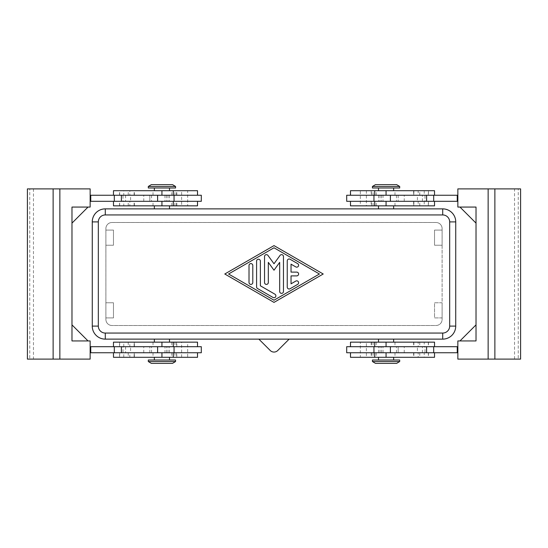 <?xml version="1.0" encoding="UTF-8"?>
<svg xmlns="http://www.w3.org/2000/svg" width="548" height="548" viewBox="0 0 548 548"><rect width="100%" height="100%" fill="white"/><g stroke="black" fill="none" stroke-linecap="round" stroke-linejoin="round"><path stroke-width="0.41" stroke-dasharray="2.74 2.06" d="M289.145 339.123L442.709 339.123A13.022 13.022 0 0 0 455.744 326.108L455.731 221.906A13.022 13.022 0 0 0 442.722 208.863L105.278 208.863A13.022 13.022 0 0 0 92.256 221.892L92.269 326.094A13.022 13.022 0 0 0 105.278 339.137L442.722 339.137A13.022 13.022 0 0 0 455.731 326.094L455.744 221.892A13.022 13.022 0 0 0 442.709 208.877L105.291 208.877A13.022 13.022 0 0 0 92.269 221.906L92.256 326.108A13.022 13.022 0 0 0 105.291 339.123L289.145 339.123L277.747 350.514A5.302 5.302 0 0 1 270.253 350.514L258.855 339.123M111.943 325.505A6.055 6.055 0 0 1 105.887 319.45L105.887 228.55A6.055 6.055 0 0 1 111.943 222.495L436.057 222.495A6.055 6.055 0 0 1 442.113 228.55L442.113 319.45A6.055 6.055 0 0 1 436.057 325.505L111.943 325.505A6.055 6.055 0 0 1 105.887 319.45L105.887 228.55A6.055 6.055 0 0 1 111.943 222.495L436.057 222.495A6.055 6.055 0 0 1 442.113 228.55L442.113 319.45A6.055 6.055 0 0 1 436.057 325.505L111.943 325.505M399.698 186.464L372.435 186.464M396.67 184.649L375.469 184.649M399.698 187.985L372.435 187.985M386.066 208.877L378.497 208.877L386.066 208.877M350.48 205.849L434.53 205.849M148.303 186.464L175.566 186.464M151.33 184.649L172.531 184.649M148.303 187.985L175.566 187.985M161.934 208.877L154.365 208.877L161.934 208.877M197.52 205.849L113.47 205.849M399.698 361.536L372.435 361.536M396.67 363.351L375.469 363.351M399.698 360.015L372.435 360.015M386.066 339.123L378.497 339.123L386.066 339.123M350.48 342.151L434.53 342.151M148.303 361.536L175.566 361.536M151.33 363.351L172.531 363.351M148.303 360.015L175.566 360.015M161.934 339.123L154.365 339.123L161.934 339.123M197.52 342.151L113.47 342.151M434.53 357.296L350.48 357.296M346.692 352.748L398.184 352.748L398.184 346.692L457.847 346.692L457.847 352.748L457.847 346.692M350.61 346.692L376.223 346.692L350.61 346.692L350.61 342.151M424.234 342.151L418.172 342.151L418.172 346.692L424.234 346.692L424.234 342.151L418.172 342.151M377.161 352.748L428.468 352.748L377.161 352.748M380.011 352.748L380.011 346.692L398.184 346.692L398.184 352.748L350.48 352.748L457.847 352.748M424.234 352.748L418.172 352.748L418.172 357.296L424.234 357.296L424.234 352.748L418.172 352.748M366.379 342.151L360.324 342.151L360.324 357.296L366.379 357.296L366.379 342.151L360.324 342.151M346.692 346.692L380.011 346.692M424.988 352.748L417.412 352.748L417.412 346.692L424.988 346.692L424.988 352.748L417.412 352.748M434.53 190.704L350.48 190.704M377.161 201.308L428.468 201.308L377.161 201.308M346.692 195.252L434.53 195.252L383.038 195.252L383.038 201.308L457.847 201.308L457.847 195.252L457.847 201.308M418.172 205.849L424.234 205.849L418.172 205.849L418.172 201.308L424.234 201.308L418.172 201.308M424.234 201.308L424.234 205.849M418.172 195.252L424.234 195.252L418.172 195.252L418.172 190.704L424.234 190.704L418.172 190.704M424.234 190.704L424.234 195.252M360.324 205.849L366.379 205.849L360.324 205.849L360.324 190.704L366.379 190.704L360.324 190.704M366.379 190.704L366.379 205.849M380.011 195.252L380.011 201.308L373.948 201.308L398.184 201.308L383.038 201.308M424.988 195.252L417.412 195.252L417.412 201.308L424.988 201.308L424.988 195.252L417.412 195.252M413.329 201.308L404.239 201.308L413.329 201.308M413.329 195.252L404.239 195.252L413.329 195.252M413.329 352.748L404.239 352.748L413.329 352.748M413.329 346.692L404.239 346.692L413.329 346.692M516.839 188.889L518.25 188.889L518.25 359.111L488.11 359.111L488.11 188.889L516.839 188.889M113.47 357.296L197.52 357.296M170.839 346.692L119.533 346.692L170.839 346.692M201.308 352.748L113.47 352.748L164.962 352.748L164.962 346.692L90.153 346.692L90.153 352.748L90.153 346.692M129.828 342.151L123.766 342.151L129.828 342.151L129.828 346.692L123.766 346.692L129.828 346.692M123.766 346.692L123.766 342.151M129.828 352.748L123.766 352.748L129.828 352.748L129.828 357.296L123.766 357.296L129.828 357.296M123.766 357.296L123.766 352.748M187.676 342.151L181.621 342.151L187.676 342.151L187.676 357.296L181.621 357.296L187.676 357.296M181.621 357.296L181.621 342.151M167.989 352.748L167.989 346.692L174.052 346.692L149.816 346.692L164.962 346.692M123.012 352.748L130.588 352.748L130.588 346.692L123.012 346.692L123.012 352.748L130.588 352.748M113.47 190.704L197.52 190.704M201.308 195.252L149.816 195.252L149.816 201.308L90.153 201.308L90.153 195.252L90.153 201.308M197.39 201.308L171.777 201.308L197.39 201.308L197.39 205.849M123.766 205.849L129.828 205.849L129.828 201.308L123.766 201.308L123.766 205.849L129.828 205.849M170.839 195.252L119.533 195.252L170.839 195.252M167.989 195.252L167.989 201.308L149.816 201.308L149.816 195.252L197.52 195.252L90.153 195.252M123.766 195.252L129.828 195.252L129.828 190.704L123.766 190.704L123.766 195.252L129.828 195.252M181.621 205.849L187.676 205.849L187.676 190.704L181.621 190.704L181.621 205.849L187.676 205.849M201.308 201.308L167.989 201.308M123.012 195.252L130.588 195.252L130.588 201.308L123.012 201.308L123.012 195.252L130.588 195.252M134.671 201.308L143.761 201.308L134.671 201.308M134.671 195.252L143.761 195.252L134.671 195.252M134.671 352.748L143.761 352.748L134.671 352.748M134.671 346.692L143.761 346.692L134.671 346.692M31.161 188.889L59.89 188.889L59.89 359.111L29.75 359.111L29.75 188.889L31.161 188.889M287.248 260.896L287.248 287.104A1.891 1.891 0 0 0 290.091 288.741L297.66 284.371A1.891 1.891 0 0 0 298.359 281.788A1.891 1.891 0 0 0 295.769 281.097L291.036 283.823L291.036 275.891L296.715 275.891A1.891 1.891 0 0 0 298.612 274A1.891 1.891 0 0 0 296.715 272.109L291.036 272.109L291.036 264.177L295.769 266.903A1.891 1.891 0 0 0 298.359 266.212A1.891 1.891 0 0 0 297.66 263.629L290.091 259.259A1.891 1.891 0 0 0 287.248 260.896M252.799 265.485A1.891 1.891 0 0 0 250.902 263.595A1.891 1.891 0 0 0 249.011 265.485L249.011 282.515A1.891 1.891 0 0 0 250.902 284.405A1.891 1.891 0 0 0 252.799 282.515L252.799 265.485M228.571 274L274 300.208L319.429 274L274 247.792L228.571 274M224.783 274L274 302.393L323.217 274L274 245.607L224.783 274M256.587 261.115L256.587 286.885A1.891 1.891 0 0 0 257.533 288.522L273.055 297.482A1.891 1.891 0 0 0 275.637 296.783A1.891 1.891 0 0 0 274.945 294.201L260.369 285.789L260.369 261.115A1.891 1.891 0 0 0 258.478 259.225A1.891 1.891 0 0 0 256.587 261.115M274 270.212L279.679 262.369L279.679 291.468A1.891 1.891 0 0 0 281.569 293.365A1.891 1.891 0 0 0 283.467 291.468L283.467 256.533A1.891 1.891 0 0 0 280.042 255.423L274 263.759L267.958 255.423A1.891 1.891 0 0 0 264.533 256.533L264.533 282.515A1.891 1.891 0 0 0 266.431 284.405A1.891 1.891 0 0 0 268.321 282.515L268.321 262.369L274 270.212M27.4 188.889L29.75 188.889M88.029 207.062L71.98 223.118L71.98 207.062L71.98 223.118L71.98 207.062L88.029 207.062L71.98 207.062L71.98 223.118L71.98 207.062L88.029 207.062L71.98 223.118L88.029 207.062L71.98 207.062L90.153 207.062L90.153 188.889L59.89 188.889M59.862 359.111L59.862 188.889M71.98 340.938L71.98 324.882L71.98 340.938L71.98 324.882L71.98 340.938L71.98 324.882L88.029 340.938L71.98 340.938L88.029 340.938L71.98 324.882L88.029 340.938L71.98 340.938M90.756 195.252L90.756 201.308M90.153 340.938L90.153 359.111L59.89 359.111M27.4 359.111L29.75 359.111M164.962 352.748L90.153 352.748M90.756 352.748L90.756 346.692M123.012 201.308L130.588 201.308M166.476 195.252L166.476 201.308M164.962 195.252L164.962 201.308M123.766 201.308L129.828 201.308M181.621 190.704L187.676 190.704M123.766 190.704L129.828 190.704M161.934 190.704L154.365 190.704L161.934 190.704L161.934 195.252L161.934 190.704M161.934 205.849L154.365 205.849L161.934 205.849L161.934 201.308L161.934 205.849M123.012 346.692L130.588 346.692M149.816 352.748L149.816 346.692L149.816 352.748M166.476 352.748L166.476 346.692M201.308 346.692L167.989 346.692M161.934 357.296L169.503 357.296L161.934 357.296L161.934 352.748L161.934 357.296M169.503 342.151L161.934 342.151L169.503 342.151M520.6 188.889L518.25 188.889M520.6 359.111L518.25 359.111M457.847 207.062L457.847 188.889L488.11 188.889M476.02 223.118L459.971 207.062L476.02 207.062L459.971 207.062L476.02 207.062L476.02 223.118L459.971 207.062L476.02 223.118L476.02 207.062L476.02 223.118L476.02 207.062L459.971 207.062L476.02 207.062L476.02 340.938L457.847 340.938L457.847 359.111L488.11 359.111M476.02 340.938L476.02 324.882L476.02 340.938L476.02 324.882L476.02 340.938L459.971 340.938L476.02 324.882L459.971 340.938L476.02 340.938M383.038 195.252L457.847 195.252M457.244 195.252L457.244 201.308M488.138 188.889L488.138 359.111M476.02 324.882L459.971 340.938M457.244 352.748L457.244 346.692M424.988 201.308L417.412 201.308M398.184 195.252L398.184 201.308L398.184 195.252M381.524 195.252L381.524 201.308M346.692 201.308L380.011 201.308M386.066 190.704L378.497 190.704L386.066 190.704L386.066 195.252L386.066 190.704M378.497 205.849L386.066 205.849L378.497 205.849M424.988 346.692L417.412 346.692M381.524 352.748L381.524 346.692M383.038 352.748L383.038 346.692M424.234 346.692L418.172 346.692M366.379 357.296L360.324 357.296M424.234 357.296L418.172 357.296M386.066 357.296L393.635 357.296L386.066 357.296L386.066 352.748L386.066 357.296M386.066 342.151L393.635 342.151L386.066 342.151L386.066 346.692L386.066 342.151M105.901 230.085L105.901 245.223L113.47 245.223L113.47 230.085L105.901 230.085L105.901 245.223L113.47 245.223L113.47 230.085L105.901 230.085L105.901 228.571L105.901 230.085M105.901 302.777L105.901 317.915L113.47 317.915L113.47 302.777L105.901 302.777L105.901 317.915L113.47 317.915L113.47 302.777L105.901 302.777L105.901 245.223L105.901 302.777M434.53 230.085L434.53 245.223L442.099 245.223L442.099 230.085L434.53 230.085L434.53 245.223L442.099 245.223L442.099 230.085L434.53 230.085M105.901 319.429L105.901 317.915L105.901 319.429A6.055 6.055 0 0 0 111.956 325.491A6.055 6.055 0 0 1 105.901 319.429M442.099 228.571L442.099 230.085L442.099 228.571A6.055 6.055 0 0 0 436.044 222.509A6.055 6.055 0 0 1 442.099 228.571M105.901 228.571A6.055 6.055 0 0 1 111.956 222.509L436.044 222.509L111.956 222.509A6.055 6.055 0 0 0 105.901 228.571M442.099 245.223L442.099 302.777L434.53 302.777L434.53 317.915L442.099 317.915L442.099 319.429A6.055 6.055 0 0 1 436.044 325.491L111.956 325.491L436.044 325.491A6.055 6.055 0 0 0 442.099 319.429L442.099 302.777L434.53 302.777L434.53 317.915L442.099 317.915L442.099 245.223M393.635 208.863L378.497 208.863M169.503 208.863L154.365 208.863M154.365 339.137L169.503 339.137M378.497 339.137L393.635 339.137M258.868 339.137L289.132 339.137M394.971 342.151L394.971 346.692M373.065 352.748L373.065 357.296M373.065 205.849L373.065 201.308M394.971 195.252L394.971 190.704M350.61 195.252L350.61 190.704M174.935 342.151L174.935 346.692M153.029 352.748L153.029 357.296M197.39 352.748L197.39 357.296M153.029 205.849L153.029 201.308M174.935 195.252L174.935 190.704M33.462 188.889L33.462 359.111M151.543 195.252L151.543 201.308M169.462 195.252L169.462 201.308M157.392 195.252L157.392 201.308M197.39 195.252L197.39 190.704M176.511 195.252L176.511 190.704M119.669 195.252L119.669 190.704M128.232 195.252L128.232 190.704M134.267 195.252L134.267 190.704M153.029 195.252L153.029 190.704M174.935 205.849L174.935 201.308M176.511 205.849L176.511 201.308M119.669 205.849L119.669 201.308M128.232 205.849L128.232 201.308M134.267 205.849L134.267 201.308M169.462 352.748L169.462 346.692M151.543 352.748L151.543 346.692M157.392 352.748L157.392 346.692M174.935 352.748L174.935 357.296M176.511 352.748L176.511 357.296M119.669 352.748L119.669 357.296M128.232 352.748L128.232 357.296M134.267 352.748L134.267 357.296M161.934 342.151L161.934 346.692L161.934 342.151M197.39 342.151L197.39 346.692M176.511 342.151L176.511 346.692M119.669 342.151L119.669 346.692M128.232 342.151L128.232 346.692M134.267 342.151L134.267 346.692M153.029 342.151L153.029 346.692M514.538 359.111L514.538 188.889M378.538 195.252L378.538 201.308M396.457 195.252L396.457 201.308M390.608 195.252L390.608 201.308M373.065 195.252L373.065 190.704M371.489 195.252L371.489 190.704M428.331 195.252L428.331 190.704M419.768 195.252L419.768 190.704M413.733 195.252L413.733 190.704M386.066 205.849L386.066 201.308L386.066 205.849M350.61 205.849L350.61 201.308M371.489 205.849L371.489 201.308M428.331 205.849L428.331 201.308M419.768 205.849L419.768 201.308M413.733 205.849L413.733 201.308M394.971 205.849L394.971 201.308M396.457 352.748L396.457 346.692M378.538 352.748L378.538 346.692M390.608 352.748L390.608 346.692M350.61 352.748L350.61 357.296M371.489 352.748L371.489 357.296M428.331 352.748L428.331 357.296M419.768 352.748L419.768 357.296M413.733 352.748L413.733 357.296M394.971 352.748L394.971 357.296M373.065 342.151L373.065 346.692M371.489 342.151L371.489 346.692M428.331 342.151L428.331 346.692M419.768 342.151L419.768 346.692M413.733 342.151L413.733 346.692M376.223 352.748L376.223 357.296M376.223 205.849L376.223 201.308M422.412 201.308L422.412 195.252M422.412 352.748L422.412 346.692M171.777 342.151L171.777 346.692M171.777 195.252L171.777 190.704M143.761 201.308L143.761 195.252M143.761 352.748L143.761 346.692M125.588 346.692L125.588 352.748M125.588 195.252L125.588 201.308M176.792 195.252L176.792 190.704M119.533 195.252L119.533 190.704M134.37 195.252L134.37 190.704M134.116 195.252L134.116 190.704M171.777 205.849L171.777 201.308M176.792 205.849L176.792 201.308M119.533 205.849L119.533 201.308M134.37 205.849L134.37 201.308M134.116 205.849L134.116 201.308M171.777 352.748L171.777 357.296M176.792 357.296L176.792 352.748M119.533 357.296L119.533 352.748M134.37 357.296L134.37 352.748M134.116 357.296L134.116 352.748M176.792 346.692L176.792 342.151M119.533 346.692L119.533 342.151M134.37 346.692L134.37 342.151M134.116 346.692L134.116 342.151M404.239 352.748L404.239 346.692M404.239 201.308L404.239 195.252M376.223 195.252L376.223 190.704M371.208 190.704L371.208 195.252M428.468 190.704L428.468 195.252M413.63 190.704L413.63 195.252M413.884 190.704L413.884 195.252M371.208 201.308L371.208 205.849M428.468 201.308L428.468 205.849M413.63 201.308L413.63 205.849M413.884 201.308L413.884 205.849M371.208 352.748L371.208 357.296M428.468 352.748L428.468 357.296M413.63 352.748L413.63 357.296M413.884 352.748L413.884 357.296M376.223 342.151L376.223 346.692M371.208 342.151L371.208 346.692M428.468 342.151L428.468 346.692M413.63 342.151L413.63 346.692M413.884 342.151L413.884 346.692"/><path stroke-width="0.82" d="M154.365 339.137L105.278 339.137A13.022 13.022 0 0 1 96.071 335.321A13.022 13.022 0 0 0 105.291 339.123L442.709 339.123A13.022 13.022 0 0 0 455.731 326.094A13.022 13.022 0 0 1 442.722 339.137L393.635 339.137M96.071 335.321A13.022 13.022 0 0 1 92.256 326.108A13.022 13.022 0 0 0 105.291 339.123L105.291 333.061A6.966 6.966 0 0 1 98.325 326.094L92.269 326.094L92.256 221.892A13.022 13.022 0 0 1 105.278 208.863L154.365 208.863M393.635 208.863L442.722 208.863A13.022 13.022 0 0 1 455.744 221.892A13.022 13.022 0 0 0 442.709 208.877L105.291 208.877A13.022 13.022 0 0 0 92.269 221.906L92.269 326.094M386.066 186.464L399.698 186.464L396.67 184.649L375.469 184.649L372.435 186.464L386.066 186.464M372.435 186.464L372.435 187.985L399.698 187.985L399.698 186.464M175.566 186.464L148.303 186.464L148.303 187.985L175.566 187.985L175.566 186.464L172.531 184.649L151.33 184.649L148.303 186.464M372.435 361.536L399.698 361.536L399.698 360.015L372.435 360.015L372.435 361.536L375.469 363.351L396.67 363.351L399.698 361.536M161.934 361.536L148.303 361.536L151.33 363.351L172.531 363.351L175.566 361.536L161.934 361.536M175.566 361.536L175.566 360.015L148.303 360.015L148.303 361.536M434.53 346.692L434.53 342.151L350.48 342.151L350.48 346.692M350.48 352.748L350.48 357.296L434.53 357.296L434.53 352.748M346.692 346.692L346.692 352.748L373.948 352.748L373.948 346.692L346.692 346.692M434.53 201.308L434.53 205.849L350.48 205.849L350.48 201.308M350.48 195.252L350.48 190.704L434.53 190.704L434.53 195.252M373.948 195.252L346.692 195.252L346.692 201.308L373.948 201.308L373.948 195.252L390.388 195.252L390.388 201.308L373.948 201.308M494.871 188.889L457.847 188.889L457.847 207.062L476.02 207.062L476.02 340.938L457.847 340.938L457.847 359.111L520.6 359.111L520.6 188.889L494.871 188.889L494.871 359.111M113.47 346.692L113.47 342.151L197.52 342.151L197.52 346.692M197.52 352.748L197.52 357.296L113.47 357.296L113.47 352.748M174.052 352.748L201.308 352.748L201.308 346.692L174.052 346.692L174.052 352.748L157.612 352.748L157.612 346.692L174.052 346.692M113.47 201.308L113.47 205.849L197.52 205.849L197.52 201.308M197.52 195.252L197.52 190.704L113.47 190.704L113.47 195.252M201.308 201.308L201.308 195.252L174.052 195.252L174.052 201.308L201.308 201.308M53.129 359.111L59.862 359.111L59.862 188.889L27.4 188.889L27.4 359.111L53.129 359.111L53.129 188.889M287.248 287.104L287.248 260.896A1.891 1.891 0 0 1 290.091 259.259L297.66 263.629A1.891 1.891 0 0 1 298.359 266.212A1.891 1.891 0 0 1 295.769 266.903L291.036 264.177L291.036 272.109L296.715 272.109A1.891 1.891 0 0 1 298.612 274A1.891 1.891 0 0 1 296.715 275.891L291.036 275.891L291.036 283.823L295.769 281.097A1.891 1.891 0 0 1 298.359 281.788A1.891 1.891 0 0 1 297.66 284.371L290.091 288.741A1.891 1.891 0 0 1 287.248 287.104M249.011 265.485A1.891 1.891 0 0 1 250.902 263.595A1.891 1.891 0 0 1 252.799 265.485L252.799 282.515A1.891 1.891 0 0 1 250.902 284.405A1.891 1.891 0 0 1 249.011 282.515L249.011 265.485M228.571 274L274 300.208L319.429 274L274 247.792L228.571 274M274 302.393L224.783 274L274 245.607L323.217 274L274 302.393M256.587 286.885L256.587 261.115A1.891 1.891 0 0 1 258.478 259.225A1.891 1.891 0 0 1 260.369 261.115L260.369 285.789L274.945 294.201A1.891 1.891 0 0 1 275.637 296.783A1.891 1.891 0 0 1 273.055 297.482L257.533 288.522A1.891 1.891 0 0 1 256.587 286.885M279.679 262.369L274 270.212L268.321 262.369L268.321 282.515A1.891 1.891 0 0 1 266.431 284.405A1.891 1.891 0 0 1 264.533 282.515L264.533 256.533A1.891 1.891 0 0 1 267.958 255.423L274 263.759L280.042 255.423A1.891 1.891 0 0 1 283.467 256.533L283.467 291.468A1.891 1.891 0 0 1 281.569 293.365A1.891 1.891 0 0 1 279.679 291.468L279.679 262.369M59.862 188.889L90.153 188.889L90.153 207.062L71.98 207.062L71.98 340.938L90.153 340.938L88.029 340.938L71.98 324.882L71.98 223.118L88.029 207.062M90.153 195.252L174.052 195.252M90.153 201.308L174.052 201.308M59.862 359.111L90.153 359.111L90.153 340.938M90.153 352.748L157.612 352.748M90.756 195.252L90.756 201.308M90.153 346.692L157.612 346.692M90.756 352.748L90.756 346.692M476.02 223.118L459.971 207.062L457.847 207.062M457.847 195.252L390.388 195.252M488.138 188.889L488.138 359.111M459.971 340.938L476.02 324.882M457.847 352.748L373.948 352.748M457.847 346.692L373.948 346.692M457.847 201.308L390.388 201.308M457.244 195.252L457.244 201.308M457.244 352.748L457.244 346.692M378.497 208.863L169.503 208.863M169.503 339.137L258.868 339.137M289.132 339.137L378.497 339.137M451.915 335.308A13.022 13.022 0 0 0 455.731 326.094L455.744 221.892L455.731 326.094L449.675 326.094A6.966 6.966 0 0 1 442.709 333.061L442.709 339.123M289.145 339.123L277.747 350.514A5.302 5.302 0 0 1 270.253 350.514L258.855 339.123M451.915 212.693A13.022 13.022 0 0 0 442.709 208.877L442.709 214.939A6.966 6.966 0 0 1 449.675 221.906L455.731 221.906M449.675 221.906L449.675 326.094M442.709 333.061L105.291 333.061M98.325 326.094L98.325 221.906A6.966 6.966 0 0 1 105.291 214.939L105.291 208.877M96.085 212.693A13.022 13.022 0 0 0 92.269 221.906L98.325 221.906M105.291 214.939L442.709 214.939M386.066 352.748L386.066 357.296M386.066 205.849L386.066 201.308M161.934 342.151L161.934 346.692M161.934 195.252L161.934 190.704M114.313 195.252L114.313 201.308M121.396 195.252L121.396 201.308M157.612 195.252L157.612 201.308M161.934 205.849L161.934 201.308M114.313 352.748L114.313 346.692M121.396 352.748L121.396 346.692M161.934 352.748L161.934 357.296M433.687 195.252L433.687 201.308M426.604 195.252L426.604 201.308M386.066 195.252L386.066 190.704M433.687 352.748L433.687 346.692M426.604 352.748L426.604 346.692M390.388 352.748L390.388 346.692M386.066 342.151L386.066 346.692M393.635 208.877L393.635 205.849M169.503 208.877L169.503 205.849M378.497 339.123L378.497 342.151M154.365 339.123L154.365 342.151M378.497 357.296L378.497 360.015M374.709 342.151L374.709 346.692M393.635 190.704L393.635 187.985M374.709 190.704L374.709 195.252M154.365 357.296L154.365 360.015M173.291 357.296L173.291 352.748M169.503 190.704L169.503 187.985M173.291 205.849L173.291 201.308M173.291 195.252L173.291 190.704M154.365 187.985L154.365 190.704M173.291 346.692L173.291 342.151M169.503 357.296L169.503 360.015M374.709 201.308L374.709 205.849M378.497 190.704L378.497 187.985M374.709 352.748L374.709 357.296M393.635 360.015L393.635 357.296M169.503 339.123L169.503 342.151M393.635 342.151L393.635 339.123M154.365 205.849L154.365 208.877M378.497 208.877L378.497 205.849"/></g></svg>
